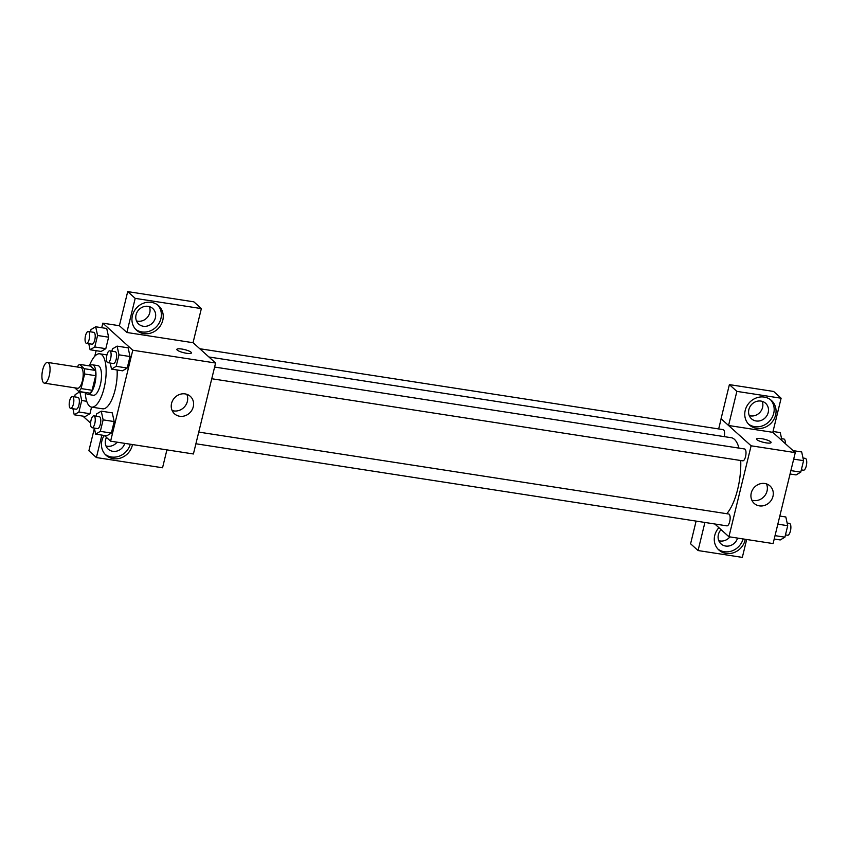 <?xml version="1.0" encoding="UTF-8"?>
<svg xmlns="http://www.w3.org/2000/svg" width="849" height="849" viewBox="0 0 849 849"><rect width="100%" height="100%" fill="white"/><g stroke="black" fill="none" stroke-linecap="round" stroke-linejoin="round"><path stroke-width="1.27" d="M43.564 382.729A10.485 3.789 98.8 0 1 42.45 370.992A10.485 3.789 98.8 0 1 47.586 362.417A10.485 3.789 98.8 0 1 49.73 373.358A10.485 3.789 98.8 0 1 44.381 383.143A10.485 3.789 98.8 0 1 43.564 382.729M47.586 362.417L80.708 367.532A10.485 3.789 98.8 0 1 82.862 378.474A10.485 3.789 98.8 0 1 77.514 388.258L44.381 383.143M79.477 364.359L90.525 366.068L95.321 370.408A14.242 5.147 98.8 0 1 95.672 375.693L92.117 390.275L81.08 388.577L84.635 373.984A14.242 5.147 98.8 0 0 84.284 368.699L79.477 364.359A14.242 5.147 98.8 0 0 77.27 367.001M74.754 387.834L78.745 391.442A14.242 5.147 98.8 0 0 81.08 388.577M92.117 390.275A14.242 5.147 98.8 0 1 89.782 393.14L78.745 391.442M85.728 392.514A14.985 5.412 -81.2 0 0 87.861 394.414A14.985 5.412 -81.2 0 0 95.502 380.437A14.985 5.412 -81.2 0 0 92.445 364.805A14.985 5.412 -81.2 0 0 89.835 365.961M92.445 364.805L97.964 365.654A14.985 5.412 98.8 0 1 101.031 381.286A14.985 5.412 98.8 0 1 93.39 395.263L87.861 394.414M95.672 375.693L84.635 373.984M95.321 370.408L84.284 368.699M89.368 365.887A26.966 9.753 98.8 0 1 99.789 353.81A26.966 9.753 98.8 0 1 105.308 381.944A26.966 9.753 98.8 0 1 91.554 407.106A26.966 9.753 98.8 0 1 89.442 406.034A26.966 9.753 98.8 0 1 85.261 392.45M117.109 369.973A26.966 9.753 98.8 0 1 113.034 396.706A26.966 9.753 98.8 0 1 102.591 408.815L91.554 407.106M104.289 435.473L110.603 441.172L132.773 350.223L102.825 323.161L101.721 327.714M96.117 350.69L94.759 356.262M82.884 416.127L90.62 423.12M72.929 408.73L74.234 414.79L85.282 416.498L89.952 413.707L91.565 407.106L89.952 413.707L78.915 411.998L81.716 400.516L79.838 391.813L75.168 394.594L74.616 396.865M88.784 343.696L90.09 349.756L101.137 351.465L105.807 348.674L108.608 337.191L106.73 328.489L95.693 326.78L91.013 329.561L90.461 331.832M110.2 363.043L111.506 369.103L122.553 370.811L127.223 368.031L130.024 356.538L128.146 347.835L117.109 346.127L112.429 348.918L111.877 351.178M94.345 428.076L95.65 434.136L106.698 435.845L111.368 433.064L114.169 421.571L112.291 412.869L101.254 411.16L96.574 413.941L96.022 416.212M186.483 353.269A7.492 1.613 -166.3 0 1 176.868 349.374A7.492 1.613 -166.3 0 1 184.53 349.576A7.492 1.613 -166.3 0 1 191.418 352.919A7.492 1.613 -166.3 0 1 186.483 353.269M126.872 332.479L135.193 298.37L201.351 308.601L193.041 342.709L126.872 332.479L119.391 325.719L102.825 323.161M110.603 441.172L193.413 453.971L215.593 363.022L132.773 350.223M215.593 363.022L193.052 342.656M191.418 352.929A7.492 1.613 13.7 0 0 184.53 349.586A7.492 1.613 13.7 0 0 176.868 349.374M132.412 315.648A16.481 14.942 -47.9 0 1 143.407 303.242A16.481 14.942 -47.9 0 1 158.646 305.767A16.481 14.942 -47.9 0 1 158.689 328.011A16.481 14.942 -47.9 0 1 136.551 330.219A16.481 14.942 -47.9 0 1 132.412 315.648M135.649 329.327A16.481 14.942 132.1 0 0 156.81 326.313A16.481 14.942 132.1 0 0 157.67 304.961M148.15 306.351A10.485 9.509 -47.9 0 1 152.756 308.516A10.485 9.509 -47.9 0 1 154.391 320.381A10.485 9.509 -47.9 0 1 143.301 326.249A10.485 9.509 -47.9 0 1 138.695 324.074A10.485 9.509 -47.9 0 1 137.05 312.22A10.485 9.509 -47.9 0 1 148.15 306.351M149.36 306.627A10.485 9.509 -47.9 0 1 147.599 317.091A10.485 9.509 -47.9 0 1 137.687 321.177A10.485 9.509 -47.9 0 1 136.466 320.901M201.351 308.601L193.869 301.841L127.7 291.61L135.193 298.37M119.391 325.719L127.7 291.61M171.562 403.402A11.78 10.687 -47.9 0 1 179.426 394.53A11.78 10.687 -47.9 0 1 190.314 396.345A11.78 10.687 -47.9 0 1 190.346 412.253A11.78 10.687 -47.9 0 1 174.523 413.824A11.78 10.687 -47.9 0 1 171.562 403.402M172.135 410.523A11.78 10.687 132.1 0 0 184.435 406.904A11.78 10.687 132.1 0 0 186.791 394.297M132.476 444.558A16.481 14.942 -47.9 0 1 121.694 457.643A16.481 14.942 -47.9 0 1 106.061 455.276A16.481 14.942 -47.9 0 1 101.922 440.705A16.481 14.942 -47.9 0 1 104.172 435.452M101.859 435.091L96.393 457.547L162.552 467.767L166.913 449.874M105.17 454.385A16.481 14.942 132.1 0 0 130.29 444.218M124.761 443.358A10.485 9.509 -47.9 0 1 112.811 451.307A10.485 9.509 -47.9 0 1 108.205 449.142A10.485 9.509 -47.9 0 1 106.475 437.447M117.098 442.18A10.485 9.509 -47.9 0 1 107.197 446.234A10.485 9.509 -47.9 0 1 105.976 445.958M96.393 457.547L88.901 450.777L94.388 428.267M208.896 356.973L731.233 437.713A40.508 14.645 98.8 0 1 738.98 448.113M740.721 460.508A40.508 14.645 98.8 0 1 726.765 513.709M195.907 443.772L726.914 525.86A5.996 2.165 -81.2 0 0 729.843 520.957A5.996 2.165 -81.2 0 0 729.217 514.25A5.996 2.165 -81.2 0 0 728.739 514.016L198.751 432.088M199.77 348.727L723.178 429.636A5.996 2.165 98.8 0 1 724.271 436.641M214.606 367.055L744.594 448.983A5.996 2.165 98.8 0 1 745.825 455.234A5.996 2.165 98.8 0 1 742.769 460.827L211.751 378.739M718.668 428.936L721.141 418.79M714.805 523.982L728.93 536.748L751.11 445.799L728.559 425.487L736.868 391.378L781.122 398.223L772.813 432.332L728.644 425.498M749.274 415.628A10.485 9.509 132.1 0 0 750.495 415.893A10.485 9.509 132.1 0 0 760.407 411.818A10.485 9.509 132.1 0 0 762.179 401.354M718.785 540.686A10.485 9.509 132.1 0 0 720.005 540.962A10.485 9.509 132.1 0 0 729.907 536.897M728.559 425.487L721.066 418.727L729.387 384.618L773.641 391.453L781.122 398.223M704.914 522.453L698.069 550.545L690.587 543.784L696.116 521.095M756.109 420.977A10.485 9.509 -47.9 0 1 751.503 418.801A10.485 9.509 -47.9 0 1 749.869 406.947A10.485 9.509 -47.9 0 1 760.959 401.078A10.485 9.509 -47.9 0 1 765.565 403.243A10.485 9.509 -47.9 0 1 767.209 415.108A10.485 9.509 -47.9 0 1 756.109 420.977M748.457 424.054A16.481 14.942 132.1 0 0 769.619 421.04A16.481 14.942 132.1 0 0 770.478 399.688M745.22 410.364A16.481 14.942 -47.9 0 1 756.215 397.969A16.481 14.942 -47.9 0 1 771.454 400.484A16.481 14.942 -47.9 0 1 771.497 422.738A16.481 14.942 -47.9 0 1 749.359 424.946A16.481 14.942 -47.9 0 1 745.22 410.364M737.569 538.086A10.485 9.509 -47.9 0 1 725.619 546.034A10.485 9.509 -47.9 0 1 721.013 543.869A10.485 9.509 -47.9 0 1 721.056 529.638M717.978 549.112A16.481 14.942 132.1 0 0 743.098 538.945M745.284 539.274A16.481 14.942 -47.9 0 1 734.512 552.37A16.481 14.942 -47.9 0 1 718.87 550.003A16.481 14.942 -47.9 0 1 714.741 535.432A16.481 14.942 -47.9 0 1 718.901 527.685M698.069 550.545L742.323 557.39L746.685 539.497M736.868 391.378L729.387 384.618M728.93 536.748L773.099 543.583L795.269 452.623L772.813 432.332M764.832 483.506A11.78 10.687 -47.9 0 1 770.001 485.946A11.78 10.687 -47.9 0 1 770.032 501.855A11.78 10.687 -47.9 0 1 754.209 503.436A11.78 10.687 -47.9 0 1 752.363 490.106A11.78 10.687 -47.9 0 1 764.832 483.506M795.269 452.623L751.11 445.799M751.821 500.125A11.78 10.687 132.1 0 0 764.121 496.506A11.78 10.687 132.1 0 0 766.477 483.909M766.169 442.87A7.492 1.613 -166.3 0 1 756.555 438.986A7.492 1.613 -166.3 0 1 764.217 439.188A7.492 1.613 -166.3 0 1 771.104 442.531A7.492 1.613 -166.3 0 1 766.169 442.87M771.104 442.531A7.492 1.613 13.7 0 0 764.217 439.188A7.492 1.613 13.7 0 0 756.555 438.986M774.214 539.019L780.231 539.953L784.911 537.173L787.713 525.69L785.834 516.977L779.817 516.054M784.911 537.173L775.031 535.645M787.713 525.69L777.833 524.162M787.14 523.037L789.474 523.398A5.996 2.165 98.8 0 1 790.695 529.649A5.996 2.165 98.8 0 1 787.639 535.241L785.463 534.902M790.069 473.997L796.086 474.92L800.766 472.14L803.568 460.657L801.689 451.955L793.051 450.617M800.766 472.14L790.886 470.611M803.568 460.657L793.688 459.129M802.995 458.004L805.319 458.364A5.996 2.165 98.8 0 1 806.55 464.626A5.996 2.165 98.8 0 1 803.494 470.208L801.318 469.879M782.003 440.642L780.273 432.597L773.014 431.483M781.579 438.657L783.914 439.018A5.996 2.165 98.8 0 1 785.304 443.624M95.65 434.136L100.331 431.356L103.132 419.862L101.254 411.16M93.846 415.872L99.365 416.732A5.996 2.165 98.8 0 1 100.596 422.982A5.996 2.165 98.8 0 1 97.539 428.575L92.021 427.716A5.996 2.165 98.8 0 1 91.543 427.482A5.996 2.165 98.8 0 1 90.917 420.775A5.996 2.165 98.8 0 1 93.846 415.872A5.996 2.165 98.8 0 1 95.077 422.123A5.996 2.165 98.8 0 1 92.021 427.716M106.698 435.845L111.368 433.064L100.331 431.356M111.368 433.064L114.169 421.571L103.132 419.862M114.169 421.571L112.291 412.869M111.506 369.103L116.186 366.322L118.987 354.829L117.109 346.127M109.701 350.839L115.22 351.698A5.996 2.165 98.8 0 1 116.451 357.949A5.996 2.165 98.8 0 1 113.395 363.542L107.865 362.682A5.996 2.165 98.8 0 1 107.399 362.449A5.996 2.165 98.8 0 1 106.762 355.742A5.996 2.165 98.8 0 1 109.701 350.839A5.996 2.165 98.8 0 1 110.932 357.1A5.996 2.165 98.8 0 1 107.865 362.682M122.553 370.811L127.223 368.031L116.186 366.322M127.223 368.031L130.024 356.538L118.987 354.829M130.024 356.538L128.146 347.835M74.234 414.79L78.915 411.998M72.43 396.525L77.959 397.374A5.996 2.165 98.8 0 1 79.18 403.625A5.996 2.165 98.8 0 1 76.123 409.218L70.605 408.369A5.996 2.165 98.8 0 1 70.138 408.136A5.996 2.165 98.8 0 1 69.501 401.428A5.996 2.165 98.8 0 1 72.43 396.525A5.996 2.165 98.8 0 1 73.661 402.776A5.996 2.165 98.8 0 1 70.605 408.369M85.271 392.652L79.838 391.813M85.282 416.498L89.952 413.707M86.725 401.29L81.716 400.516M90.09 349.756L94.77 346.976L97.571 335.482L95.693 326.78M88.285 331.492L93.804 332.341A5.996 2.165 98.8 0 1 95.035 338.602A5.996 2.165 98.8 0 1 91.979 344.185L86.46 343.336A5.996 2.165 98.8 0 1 85.982 343.102A5.996 2.165 98.8 0 1 85.356 336.395A5.996 2.165 98.8 0 1 88.285 331.492A5.996 2.165 98.8 0 1 89.516 337.743A5.996 2.165 98.8 0 1 86.46 343.336M101.137 351.465L105.807 348.674L94.77 346.976M105.807 348.674L108.608 337.191L97.571 335.482M108.608 337.191L106.73 328.489M106.953 354.914L99.789 353.81"/></g></svg>
